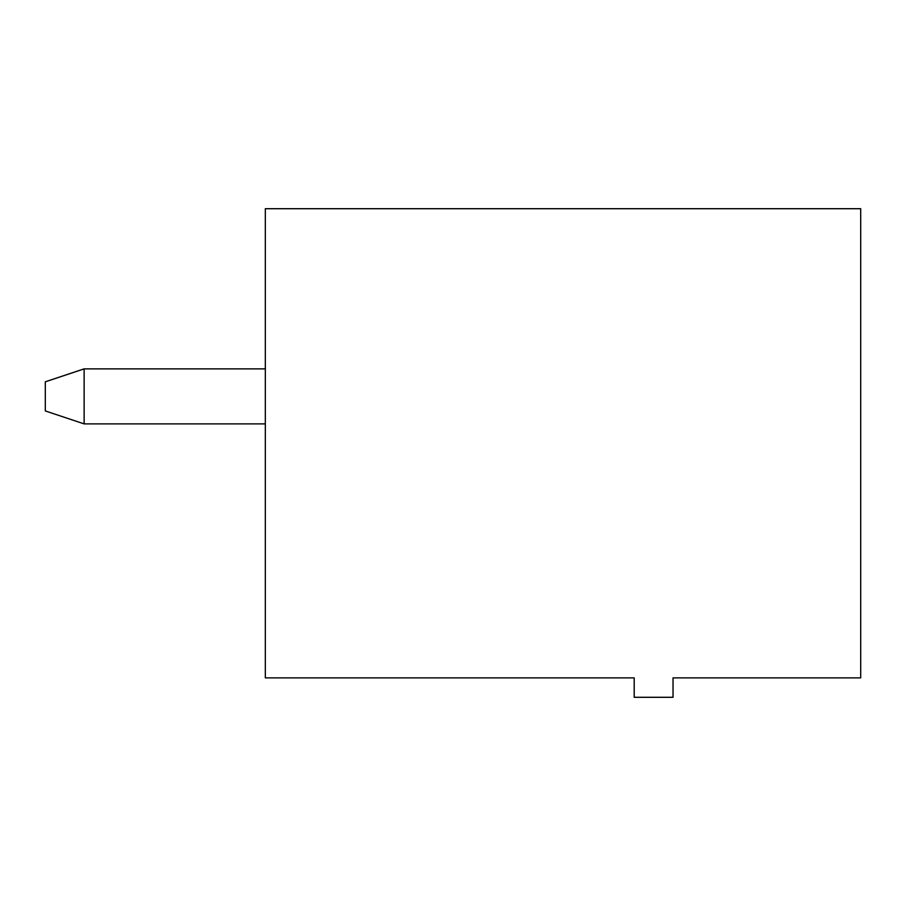 <?xml version="1.0" encoding="UTF-8"?>
<svg xmlns="http://www.w3.org/2000/svg" width="906" height="906" viewBox="0 0 906 906"><rect width="100%" height="100%" fill="white"/><g stroke="black" fill="none" stroke-linecap="round" stroke-linejoin="round"><path stroke-width="1.36" d="M265.333 208.708L860.7 208.708L860.7 677.881L673.033 677.881L673.033 697.292L634.2 697.292L634.2 677.881L265.333 677.881L265.333 208.708M265.333 368.867L84.133 368.867L84.133 423.883L265.333 423.883M84.133 368.867L45.3 381.811L45.3 410.939L84.133 423.883"/></g></svg>
